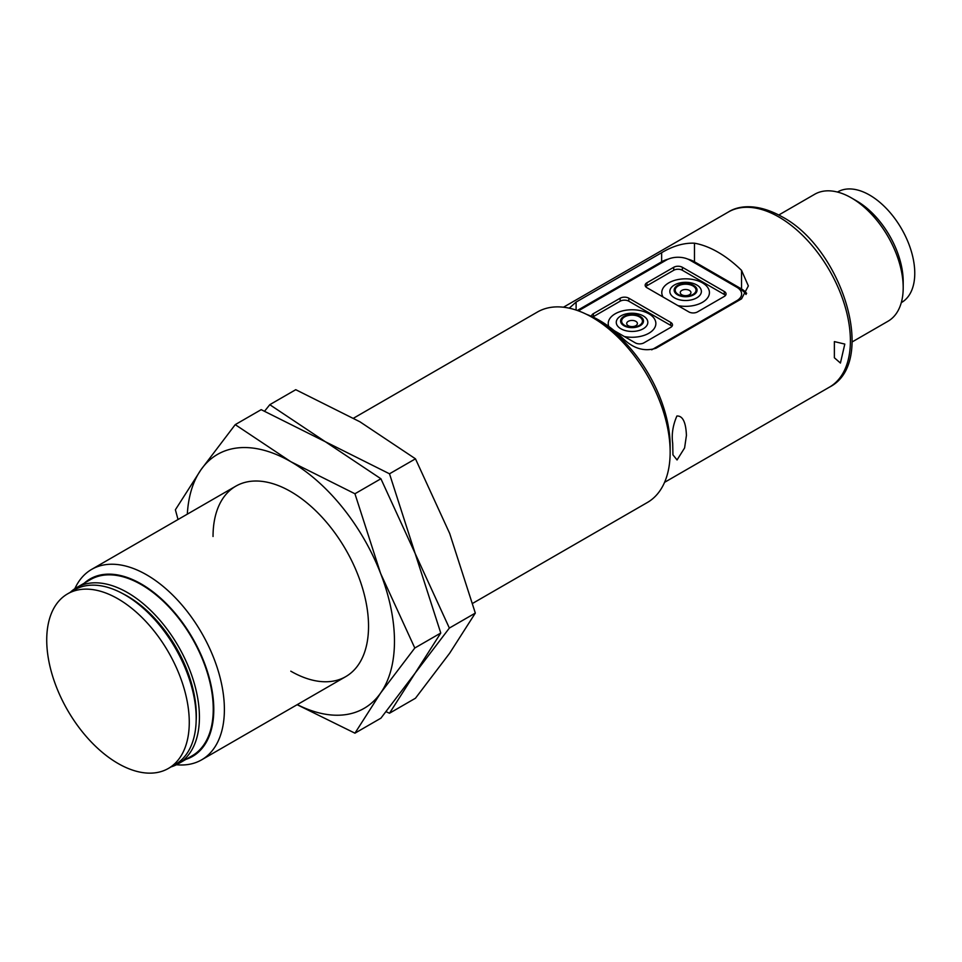 <?xml version="1.0" encoding="UTF-8"?>
<svg xmlns="http://www.w3.org/2000/svg" width="962" height="962" viewBox="0 0 962 962"><rect width="100%" height="100%" fill="white"/><g stroke="black" fill="none" stroke-linecap="round" stroke-linejoin="round"><path stroke-width="1.44" d="M74.832 588.696A109.957 63.492 60 0 1 91.655 569.384A109.957 63.492 60 0 1 146.633 574.831A109.957 63.492 60 0 1 218.47 671.729A109.957 63.492 60 0 1 201.611 759.848A109.957 63.492 60 0 1 176.479 764.754M472.667 603.354L647.378 502.489A109.957 63.492 -120 0 0 670.153 452.14A109.957 63.492 -120 0 0 592.4 317.472L592.4 317.472A109.957 63.492 -120 0 0 537.421 312.025L353.571 418.169M84.283 583.164A102.465 59.163 60 0 1 141.33 584.018A102.465 59.163 60 0 1 209.824 679.942A102.465 59.163 60 0 1 185.991 759.343M670.153 452.14L670.153 446.019A102.465 59.163 -120 0 0 597.703 320.526L592.4 317.472L597.703 320.526M70.298 592.303A101.719 58.73 60 0 1 76.647 587.578A101.719 58.73 60 0 1 127.513 592.604A101.719 58.73 60 0 1 193.951 682.238A101.719 58.73 60 0 1 178.367 763.744A101.719 58.73 60 0 1 171.092 766.882M76.647 587.578L90.476 579.593A101.719 58.73 60 0 1 141.33 584.631A101.719 58.73 60 0 1 207.78 674.266A101.719 58.73 60 0 1 192.184 755.759L178.367 763.744M672.703 443.446C671.44 434.535 672.835 425.396 676.887 416.017C684.92 415.5 686.122 428.367 686.423 435.437L684.595 447.943L677.056 459.956L672.943 454.846L672.703 443.446M844.804 344.083L840.427 363.059L834.379 357.768L834.379 341.594L844.804 344.083M569.312 308.117L576.106 302.068L661.64 252.693C673.075 245.911 684.018 242.749 694.468 243.194A101.106 58.369 60 0 1 718.001 252.188A101.106 58.369 60 0 1 741.546 270.382L748.352 285.918L741.546 298.833L656.024 348.208C644.576 351.876 633.633 348.701 623.196 338.72A101.106 58.369 -120 0 0 599.651 320.526A101.106 58.369 -120 0 0 586.628 314.382M122.811 593.674A97.318 56.181 60 0 1 127.513 596.199A97.318 56.181 60 0 1 196.164 720.718M852.128 341.955L888.022 321.224A73.304 42.328 -120 0 0 903.198 287.674A73.304 42.328 -120 0 0 851.37 197.883L851.37 197.883A73.304 42.328 -120 0 0 814.718 194.252L778.823 214.983M118.001 598.845A100.794 58.201 60 0 1 183.85 687.674A100.794 58.201 60 0 1 168.398 768.434A100.794 58.201 60 0 1 118.001 763.443A100.794 58.201 60 0 1 52.152 674.627A100.794 58.201 60 0 1 67.605 593.855A100.794 58.201 60 0 1 118.001 598.845M67.605 593.855L74.519 589.862A100.794 58.201 60 0 1 124.916 594.853A100.794 58.201 60 0 1 190.765 683.681A100.794 58.201 60 0 1 175.312 764.453L168.398 768.434M903.198 287.674L903.198 281.553A65.813 37.999 -120 0 0 856.673 200.95L851.37 197.883L856.673 200.95M901.31 302.621L901.55 302.489A63.841 36.857 -120 0 0 911.327 251.335A63.841 36.857 -120 0 0 869.624 195.082A63.841 36.857 -120 0 0 837.71 191.919L837.469 192.051M696.765 284.968A15.777 9.103 180 0 1 696.765 297.847A15.777 9.103 180 0 1 674.458 297.847A15.777 9.103 180 0 1 674.458 284.968A15.777 9.103 180 0 1 696.765 284.968M663.058 297.03A23.822 13.757 180 0 1 673.015 280.916A23.822 13.757 180 0 1 702.452 282.864A23.822 13.757 180 0 1 705.831 299.855A23.822 13.757 180 0 1 677.921 305.603M643.205 328.776A15.777 9.103 180 0 1 620.887 328.776A15.777 9.103 180 0 1 620.887 315.897A15.777 9.103 180 0 1 643.205 315.897A15.777 9.103 180 0 1 643.205 328.776M608.778 326.467A23.822 13.757 180 0 1 615.199 313.792A23.822 13.757 180 0 1 648.893 313.792A23.822 13.757 180 0 1 648.893 333.237A23.822 13.757 180 0 1 624.362 336.532M689.381 290.404A5.339 3.078 0 0 0 681.83 290.404A5.339 3.078 0 0 0 681.83 294.769A5.339 3.078 0 0 0 689.381 294.769A5.339 3.078 0 0 0 689.381 290.404M635.822 321.332A5.339 3.078 0 0 0 628.27 321.332A5.339 3.078 0 0 0 628.27 325.697A5.339 3.078 0 0 0 635.822 325.697A5.339 3.078 0 0 0 635.822 321.332M746.644 293.41A23.208 13.408 0 0 0 741.546 288.973L694.468 261.784A23.208 13.408 0 0 0 687.842 259.115M668.253 259.115A23.208 13.408 0 0 0 661.64 261.784L577.32 310.473M578.691 310.966A16.498 9.524 180 0 1 580.856 309.427L666.389 260.041A16.498 9.524 180 0 1 689.718 260.041L740.68 289.478A21.994 12.698 180 0 1 746.031 294.492M580.856 309.427L578.39 310.846M736.796 287.229L740.68 289.478L736.796 287.229A16.498 9.524 180 0 1 736.796 300.697L651.719 349.819M673.725 267.28A6.109 3.523 180 0 1 682.371 267.28L724.266 291.462A6.109 3.523 180 0 1 726.057 293.963A6.109 3.523 180 0 1 724.266 296.452L697.486 311.916A6.109 3.523 180 0 1 688.852 311.916L646.945 287.722A6.109 3.523 180 0 1 645.153 285.233A6.109 3.523 180 0 1 646.945 282.744L673.725 267.28L673.725 270.274L646.945 285.726A6.109 3.523 0 0 0 645.73 286.724M591.606 316.402A6.109 3.523 180 0 1 591.594 316.161A6.109 3.523 180 0 1 593.386 313.66L620.165 298.196A6.109 3.523 180 0 1 628.811 298.196L670.706 322.39A6.109 3.523 180 0 1 672.498 324.891A6.109 3.523 180 0 1 670.706 327.381L643.927 342.845A6.109 3.523 180 0 1 635.281 342.845L614.273 330.712M725.48 295.454A6.109 3.523 0 0 0 724.266 294.456L682.371 270.274A6.109 3.523 0 0 0 673.725 270.274M671.921 326.383A6.109 3.523 0 0 0 670.706 325.384L628.811 301.19A6.109 3.523 0 0 0 620.165 301.19L593.386 316.654A6.109 3.523 0 0 0 592.881 316.979M415.464 458.814L449.687 533.465L475.324 613.083L449.687 653.174L415.464 698.232L389.502 713.227L415.127 673.123L449.362 628.066L415.127 553.415L389.502 473.797L415.464 458.814L359.908 421.777L295.755 389.694L269.793 404.689L264.61 411.171M475.324 613.083L449.362 628.066M389.502 473.797L325.348 441.726L269.793 404.689M386.087 711.712L389.502 713.227M213.035 536.495A109.957 63.492 60 0 1 290.789 491.606L290.789 491.606A109.957 63.492 60 0 1 368.542 626.274A109.957 63.492 60 0 1 290.789 671.175M380.904 478.763L415.127 553.415L440.764 633.032L415.127 673.123L380.904 718.181L354.942 733.176L380.579 693.073L414.802 648.015L380.579 573.364L354.942 493.759L380.904 478.763L325.348 441.726L261.195 409.656L235.233 424.639L201.01 469.697L175.385 509.788L178.03 519.516M440.764 633.032L414.802 648.015M354.942 493.759L290.789 461.676L235.233 424.639M297.126 704.701L354.942 733.176M187.325 514.153A146.609 84.644 60 0 1 201.01 469.697A146.609 84.644 60 0 1 290.789 461.676A146.609 84.644 60 0 1 380.579 573.364A146.609 84.644 60 0 1 380.579 693.073A146.609 84.644 60 0 1 297.282 704.617M778.919 217.027A101.106 58.369 -120 0 0 728.366 212.013C738.046 205.724 756.793 202.729 781.974 216.715C842.327 248.497 877.861 362.746 829.46 387.133A101.106 58.369 -120 0 0 844.961 306.12A101.106 58.369 -120 0 0 778.919 217.027M678.246 294.444A10.414 6.012 180 0 1 678.246 285.942A10.414 6.012 180 0 1 692.977 285.942A10.414 6.012 180 0 1 692.977 294.444A10.414 6.012 180 0 1 678.246 294.444M677.513 294.793A11.448 6.602 180 0 1 677.513 285.449A11.448 6.602 180 0 1 693.698 285.449A11.448 6.602 180 0 1 693.698 294.793A11.448 6.602 180 0 1 677.513 294.793M624.675 325.372A10.414 6.012 180 0 1 624.675 316.871A10.414 6.012 180 0 1 639.405 316.871A10.414 6.012 180 0 1 639.405 325.372A10.414 6.012 180 0 1 624.675 325.372M623.953 316.378A11.448 6.602 180 0 1 640.139 316.378A11.448 6.602 180 0 1 640.139 325.721A11.448 6.602 180 0 1 623.953 325.721A11.448 6.602 180 0 1 623.953 316.378M741.546 288.973L741.546 270.382M694.468 261.784L694.468 243.194M661.64 261.784L661.64 252.693M576.106 310.053L576.106 302.068M737.181 301.359L736.796 300.697M682.371 270.274L682.371 267.28M724.266 291.462L724.266 294.456M646.945 285.726L646.945 282.744M628.811 301.19L628.811 298.196M670.706 322.39L670.706 325.384M620.165 301.19L620.165 298.196M593.386 316.654L593.386 313.66M201.611 759.848L345.767 676.623M664.574 482.335L829.46 387.133M91.655 569.384L235.81 486.159M563.467 307.215L728.366 212.013M834.391 344.757L834.391 341.594"/></g></svg>
